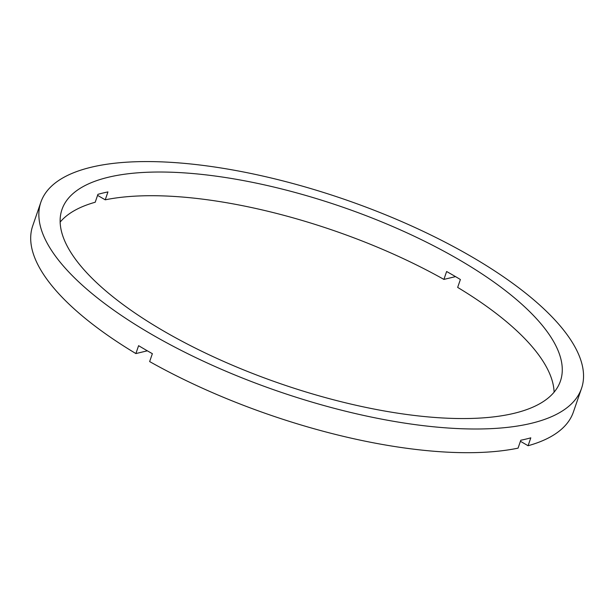 <?xml version="1.0" encoding="UTF-8"?>
<svg xmlns="http://www.w3.org/2000/svg" width="614" height="614" viewBox="0 0 614 614"><rect width="100%" height="100%" fill="white"/><g stroke="black" fill="none" stroke-linecap="round" stroke-linejoin="round"><path stroke-width="0.92" d="M97.572 195.367L105.232 199.819L107.949 191.921A263.575 93.597 -161 0 0 102.822 193.065A263.575 93.597 -161 0 0 97.925 194.339L95.208 202.236A263.575 93.597 -161 0 0 60.149 222.091M514.141 413.306A263.575 93.597 -161 0 1 219.098 359.39A263.575 93.597 -161 0 1 61.983 209.474A263.575 93.597 -161 0 1 108.264 177.269A263.575 93.597 -161 0 1 403.306 231.186A263.575 93.597 -161 0 1 560.421 381.102A263.575 93.597 -161 0 1 514.141 413.306M91.064 167.269A285.917 101.533 -161 0 1 411.111 225.752A285.917 101.533 -161 0 1 581.535 388.37A285.917 101.533 -161 0 1 531.34 423.307A285.917 101.533 -161 0 1 211.293 364.823A285.917 101.533 -161 0 1 40.862 202.206A285.917 101.533 -161 0 1 91.064 167.269M581.535 388.37L573.376 412.063A285.917 101.533 -161 0 1 528.086 445.733L530.803 437.836A285.917 101.533 -161 0 1 525.899 439.102A285.917 101.533 -161 0 1 520.779 440.246L518.062 448.143A285.917 101.533 -161 0 1 149.647 361.577L152.364 353.679A285.917 101.533 -161 0 1 138.603 345.674L135.886 353.572L147.337 350.817M520.426 441.282L528.086 445.733M105.232 199.819A263.575 93.597 -161 0 1 443.907 279.408L446.624 271.511A263.575 93.597 -161 0 1 460.385 279.508L457.668 287.406A263.575 93.597 -161 0 1 554.097 392.177M443.907 279.408L455.511 276.615M135.886 353.572A285.917 101.533 -161 0 1 32.703 225.898L40.862 202.206"/></g></svg>
